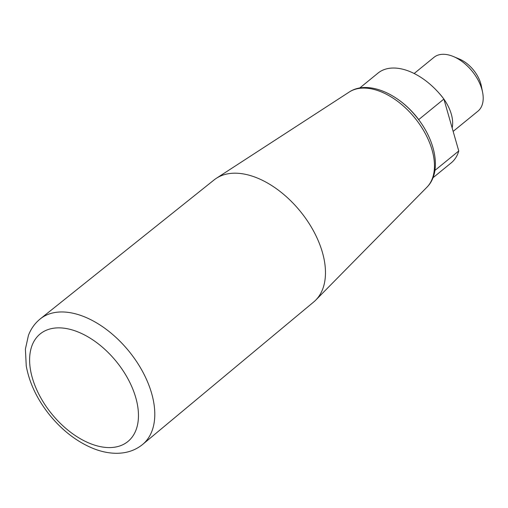<?xml version="1.0" encoding="UTF-8"?>
<svg xmlns="http://www.w3.org/2000/svg" width="508" height="508" viewBox="0 0 508 508"><rect width="100%" height="100%" fill="white"/><g stroke="black" fill="none" stroke-linecap="round" stroke-linejoin="round"><path stroke-width="0.76" d="M418.814 119.907L418.725 119.596A57.918 34.696 -129.2 0 0 395.7 97.86M432.968 177.762L451.237 162.852A57.918 34.696 -129.2 0 0 458.762 150.971L434.931 170.415M458.762 150.971L443.878 99.073L418.725 119.596M244.494 174.13A78.772 47.187 -129.2 0 0 216.395 178.27A78.772 47.187 -129.2 0 0 214.122 179.908L40.297 318.872A80.994 48.514 50.8 0 1 71.526 312.928A80.994 48.514 50.8 0 1 142.608 371.583A80.994 48.514 50.8 0 1 142.704 444.379L313.715 301.968A78.772 47.187 -129.2 0 0 315.779 300.076A78.772 47.187 -129.2 0 0 312.528 229.184A78.772 47.187 -129.2 0 0 244.494 174.13M453.149 131.394L477.92 111.182A34.754 20.815 -129.2 0 0 482.594 92.278L481.324 85.877A26.067 15.615 -129.2 0 0 459.454 59.074L453.434 56.547A34.754 20.815 -129.2 0 0 447.472 54.705A34.754 20.815 -129.2 0 0 433.978 57.334L414.16 73.501M482.594 92.278A34.754 20.815 -129.2 0 0 453.434 56.547M443.878 99.073A57.918 34.696 -129.2 0 0 378.009 73.101L359.734 88.011M452.152 127.927A34.754 20.815 -129.2 0 0 443.897 99.117M443.484 98.552A34.754 20.815 -129.2 0 0 439.445 93.599M67.107 328.689A69.412 41.58 -129.2 0 0 47.688 408.629A69.412 41.58 -129.2 0 0 137.3 425.837A69.412 41.58 -129.2 0 0 67.107 328.689M216.395 178.27L349.212 92.056A61.563 36.881 50.8 0 1 371.177 88.817A61.563 36.881 50.8 0 1 424.351 131.851A61.563 36.881 50.8 0 1 426.891 187.255L315.779 300.076M40.297 318.872C34.925 323.228 30.969 328.74 28.429 335.407L25.4 349.104L26.251 365.982C29.42 383.203 37.294 399.631 49.873 415.277C62.655 430.835 77.191 441.935 93.472 448.583C101.206 451.65 108.795 453.219 116.243 453.295C126.575 453.327 135.395 450.355 142.704 444.379M349.212 92.056C366.859 80.283 396.5 92.431 415.671 115.926C435.705 139.541 442.303 172.021 426.891 187.255"/></g></svg>

